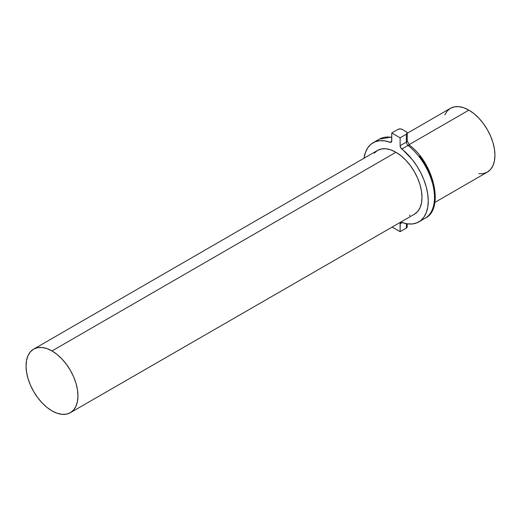<?xml version="1.0" encoding="UTF-8"?>
<svg xmlns="http://www.w3.org/2000/svg" width="521" height="521" viewBox="0 0 521 521"><rect width="100%" height="100%" fill="white"/><g stroke="black" fill="none" stroke-linecap="round" stroke-linejoin="round"><path stroke-width="0.78" d="M374.273 153.122L377.517 150.432L381.463 148.967L385.97 148.791L390.854 149.898L395.94 152.256L52.002 350.946A36.698 21.192 60 0 1 75.981 383.293A36.698 21.192 60 0 1 70.348 412.697A36.698 21.192 60 0 1 52.002 410.88L57.063 413.225L61.934 414.332L66.421 414.156L70.355 412.697L73.578 410.02L75.975 406.224L77.453 401.457L77.955 395.895L77.453 389.76L75.975 383.287L73.578 376.722L70.355 370.32L66.421 364.322L61.934 358.962L57.063 354.443L52.002 350.946L46.936 348.601L42.071 347.494L37.584 347.67L33.65 349.129L30.426 351.805L28.023 355.602L26.551 360.369L26.05 365.931L26.551 372.066L28.023 378.539L30.426 385.104L33.65 391.505L37.584 397.503L42.071 402.863L46.936 407.383L52.002 410.88A36.698 21.192 60 0 1 28.023 378.539A36.698 21.192 60 0 1 33.65 349.129A36.698 21.192 60 0 1 52.002 350.946L395.94 152.256L401.02 155.766L405.911 160.305L410.411 165.685L414.364 171.702L417.601 178.136L420.011 184.727L421.496 191.227L421.997 197.387L421.496 202.969L420.011 207.755L417.601 211.565L414.364 214.255A36.848 21.276 -120 0 0 420.011 184.734A36.848 21.276 -120 0 0 395.94 152.256A36.848 21.276 -120 0 0 377.51 150.432L33.65 349.129M468.893 110.133L408.946 144.747L468.893 110.133A36.848 21.276 -120 0 0 450.47 108.309L454.416 106.851L458.923 106.668L463.814 107.775L468.893 110.133L473.98 113.65L478.864 118.182L483.371 123.562L487.317 129.586L490.561 136.014L492.964 142.604L494.449 149.104L494.95 155.265L494.449 160.846L492.964 165.632L490.561 169.442L487.317 172.132A36.848 21.276 -120 0 0 492.964 142.604A36.848 21.276 -120 0 0 468.893 110.133M377.295 140.579A45.692 26.382 60 0 1 391.766 137.401A45.692 26.382 -120 0 0 379.347 139.159L373.095 142.774A45.692 26.382 60 0 1 390.066 142.266L391.733 141.302L390.066 142.266L384.667 140.872L379.607 140.722L375.042 141.823L371.102 144.141L367.904 147.606L365.553 152.112L364.003 158.241M364.003 158.234A45.692 26.382 60 0 1 373.095 142.774M418.786 221.913L425.038 218.306A45.692 26.382 -120 0 0 433.042 185.476A45.692 26.382 -120 0 0 408.067 145.437L401.815 149.052A45.692 26.382 60 0 1 426.79 189.084A45.692 26.382 60 0 1 418.786 221.913A45.692 26.382 60 0 1 401.815 222.421L407.207 223.815L412.267 223.965L416.833 222.864L420.773 220.546L423.97 217.081L426.321 212.575L427.761 207.156L428.249 200.995L427.761 194.274L426.321 187.195L423.97 179.973L420.773 172.822L416.833 165.952L412.267 159.576L400.59 147.515L400.108 145.698L400.108 137.811L391.766 132.998L391.642 141.627L391.284 142.142L390.066 142.266A2.95 1.7 60 0 0 391.16 142.233L391.173 142.226A2.95 1.7 60 0 0 391.766 140.885L391.766 132.998L398.024 129.39L400.108 128.889L402.192 129.39L406.36 131.8L402.192 129.39A2.95 1.7 180 0 0 398.024 129.39L391.766 132.998L400.108 137.811L406.36 134.203L406.36 142.09L400.108 145.698L400.108 137.811L406.36 134.203L406.36 142.09A2.95 1.7 -120 0 0 408.067 145.437L401.815 149.052A2.95 1.7 60 0 1 400.108 145.698L406.36 142.09A2.95 1.7 -120 0 0 408.067 145.437A45.692 26.382 60 0 1 427.09 216.886M434.501 194.978L434.045 188.693M432.697 182.07L430.496 175.31L427.507 168.622L423.827 162.194L419.548 156.235M400.721 222.454A2.95 1.7 60 0 0 400.108 223.802L402.238 222.571L400.108 223.802L400.108 231.682L406.36 228.074L400.108 231.682L392.131 227.078L400.108 231.682L400.232 223.053L401.137 222.317L401.815 222.421A2.95 1.7 60 0 0 400.721 222.454L400.734 222.441M444.823 114.809L447.226 110.999L450.47 108.309L407.227 133.278M434.872 202.415L487.317 172.132L483.371 173.597L478.864 173.773M407.227 132.998A2.95 1.7 180 0 0 406.36 131.8L407.227 132.998L406.36 134.203A2.95 1.7 180 0 0 407.227 132.998L407.227 140.885A2.95 1.7 180 0 1 406.36 142.09A2.95 1.7 0 0 0 407.227 140.885L409.513 145.274A2.95 1.361 128.3 0 0 408.067 145.437A2.95 1.361 -51.7 0 1 409.513 145.268C434.247 163.275 444.517 209.403 425.038 218.306M406.36 228.074L407.227 226.869A2.95 1.7 0 0 1 406.36 228.074L406.36 223.672L406.36 228.074M409.773 215.023A2.95 1.98 -70 0 1 409.793 215.824M414.358 214.255L70.348 412.697M379.347 139.159L391.766 136.977M407.227 223.815L407.227 226.869"/></g></svg>
